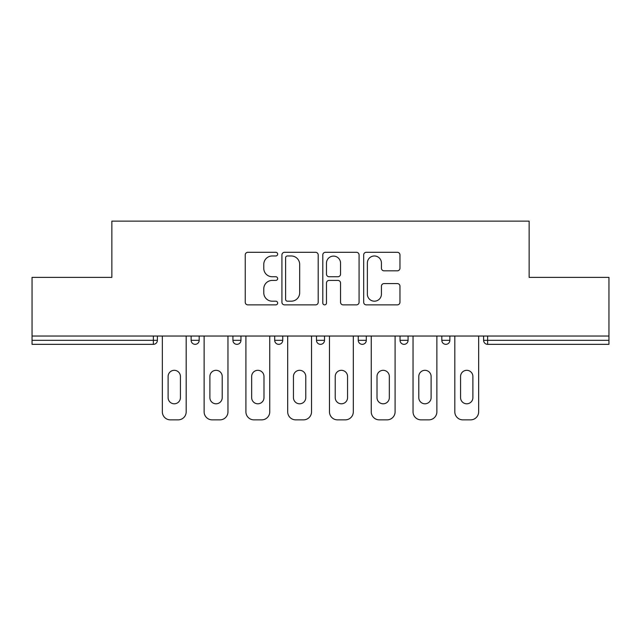 <?xml version="1.0" encoding="UTF-8"?>
<svg xmlns="http://www.w3.org/2000/svg" width="641" height="641" viewBox="0 0 641 641"><rect width="100%" height="100%" fill="white"/><g stroke="black" fill="none" stroke-linecap="round" stroke-linejoin="round"><path stroke-width="0.96" d="M277.649 254.132A1.843 1.843 0 0 0 275.806 252.298L247.875 252.298A2.628 2.628 0 0 0 245.247 254.926L245.247 302.248A2.628 2.628 0 0 0 247.875 304.876L275.806 304.876A1.843 1.843 0 0 0 277.649 303.033A1.843 1.843 0 0 0 275.806 301.19L272.193 301.19A8.413 8.413 0 0 1 263.78 292.785L263.78 288.835A8.413 8.413 0 0 1 272.193 280.421L275.806 280.421A1.843 1.843 0 0 0 277.649 278.587A1.843 1.843 0 0 0 275.806 276.744L272.193 276.744A8.413 8.413 0 0 1 263.78 268.331L263.78 264.388A8.413 8.413 0 0 1 272.193 255.975L275.806 255.975A1.843 1.843 0 0 0 277.649 254.132M397.332 270.831A2.628 2.628 0 0 0 399.96 268.202L399.96 254.926A2.628 2.628 0 0 0 397.332 252.298L366.307 252.298A2.628 2.628 0 0 0 363.679 254.926L363.679 302.248A2.628 2.628 0 0 0 366.307 304.876L397.332 304.876A2.628 2.628 0 0 0 399.96 302.248L399.96 286.207A2.628 2.628 0 0 0 397.332 283.578L384.055 283.578A2.628 2.628 0 0 0 381.427 286.207L381.427 294.163A7.035 7.035 0 0 1 374.392 301.19A7.035 7.035 0 0 1 367.357 294.163L367.357 263.01A7.035 7.035 0 0 1 374.392 255.975A7.035 7.035 0 0 1 381.427 263.01L381.427 268.202A2.628 2.628 0 0 0 384.055 270.831L397.332 270.831M32.05 336.036L32.05 277.377L111.863 277.377L111.863 221.137L529.137 221.137L529.137 277.377L608.95 277.377L608.95 336.036L32.05 336.036L32.05 340.323L153.375 340.323L153.375 336.036M318.2 254.926A2.628 2.628 0 0 0 315.572 252.298L284.548 252.298A2.628 2.628 0 0 0 281.92 254.926L281.92 302.248A2.628 2.628 0 0 0 284.548 304.876L315.572 304.876A2.628 2.628 0 0 0 318.2 302.248L318.2 254.926M325.428 252.298L356.452 252.298A2.628 2.628 0 0 1 359.08 254.926L359.08 302.248A2.628 2.628 0 0 1 356.452 304.876L343.175 304.876A2.628 2.628 0 0 1 340.547 302.248L340.547 283.058A2.628 2.628 0 0 0 337.919 280.421L329.113 280.421A2.628 2.628 0 0 0 326.477 283.058L326.477 303.033A1.843 1.843 0 0 1 324.642 304.876A1.843 1.843 0 0 1 322.8 303.033L322.8 254.926A2.628 2.628 0 0 1 325.428 252.298M153.375 344.337A4.014 4.014 0 0 0 157.39 340.323L153.375 340.323L153.375 344.337A4.014 4.014 0 0 0 157.39 340.323L157.39 336.036L157.39 340.323A4.014 4.014 0 0 1 153.375 344.337L32.05 344.337L32.05 340.323M608.95 336.036L608.95 344.337L487.625 344.337A4.014 4.014 0 0 1 483.61 340.323L483.61 336.036L483.61 340.323L608.95 340.323M191.138 336.036L191.138 340.323L191.138 336.036M195.16 344.337A4.014 4.014 0 0 1 191.138 340.323A4.014 4.014 0 0 0 195.16 344.337A4.014 4.014 0 0 0 199.175 340.323L199.175 336.036L199.175 340.323A4.014 4.014 0 0 1 195.16 344.337A4.014 4.014 0 0 1 191.138 340.323L199.175 340.323A4.014 4.014 0 0 1 195.16 344.337M232.923 336.036L232.923 340.323L232.923 336.036M240.952 336.036L240.952 340.323L240.952 336.036M274.701 336.036L274.701 340.323L274.701 336.036M282.737 336.036L282.737 340.323A4.014 4.014 0 0 1 278.723 344.337A4.014 4.014 0 0 1 274.701 340.323A4.014 4.014 0 0 0 278.723 344.337A4.014 4.014 0 0 0 282.737 340.323A4.014 4.014 0 0 1 278.723 344.337A4.014 4.014 0 0 1 274.701 340.323L282.737 340.323M316.486 340.323A4.014 4.014 0 0 0 320.5 344.337A4.014 4.014 0 0 0 324.514 340.323A4.014 4.014 0 0 1 320.5 344.337A4.014 4.014 0 0 0 324.514 340.323L324.514 336.036L324.514 340.323L316.486 340.323A4.014 4.014 0 0 0 320.5 344.337A4.014 4.014 0 0 1 316.486 340.323L316.486 336.036M358.263 336.036L358.263 340.323L358.263 336.036M366.299 336.036L366.299 340.323L366.299 336.036M408.077 336.036L408.077 340.323L400.048 340.323A4.014 4.014 0 0 0 404.062 344.337A4.014 4.014 0 0 1 400.048 340.323L400.048 336.036M441.825 336.036L441.825 340.323L441.825 336.036M449.862 336.036L449.862 340.323L449.862 336.036M236.938 344.337A4.014 4.014 0 0 1 232.923 340.323A4.014 4.014 0 0 0 236.938 344.337A4.014 4.014 0 0 0 240.952 340.323A4.014 4.014 0 0 1 236.938 344.337A4.014 4.014 0 0 1 232.923 340.323L240.952 340.323A4.014 4.014 0 0 1 236.938 344.337M362.277 344.337A4.014 4.014 0 0 1 358.263 340.323A4.014 4.014 0 0 0 362.277 344.337A4.014 4.014 0 0 0 366.299 340.323A4.014 4.014 0 0 1 362.277 344.337A4.014 4.014 0 0 1 358.263 340.323L366.299 340.323A4.014 4.014 0 0 1 362.277 344.337M404.062 344.337A4.014 4.014 0 0 0 408.077 340.323A4.014 4.014 0 0 1 404.062 344.337A4.014 4.014 0 0 1 400.048 340.323M445.84 344.337A4.014 4.014 0 0 1 441.825 340.323A4.014 4.014 0 0 0 445.84 344.337A4.014 4.014 0 0 0 449.862 340.323A4.014 4.014 0 0 1 445.84 344.337A4.014 4.014 0 0 1 441.825 340.323L449.862 340.323A4.014 4.014 0 0 1 445.84 344.337M287.44 255.975A1.843 1.843 0 0 0 285.598 257.818L285.598 299.355A1.843 1.843 0 0 0 287.44 301.19L291.254 301.19A8.413 8.413 0 0 0 299.668 292.785L299.668 264.388A8.413 8.413 0 0 0 291.254 255.975L287.44 255.975M340.547 263.139A7.035 7.035 0 0 0 333.512 256.112A7.035 7.035 0 0 0 326.477 263.139L326.477 274.116A2.628 2.628 0 0 0 329.113 276.744L337.919 276.744A2.628 2.628 0 0 0 340.547 274.116L340.547 263.139M180.425 376.475A6.162 6.162 0 0 0 174.264 370.314A6.162 6.162 0 0 0 168.11 376.475A6.162 6.162 0 0 1 174.264 370.314A6.162 6.162 0 0 1 180.425 376.475L180.425 397.636A6.162 6.162 0 0 1 174.264 403.798A6.162 6.162 0 0 1 168.11 397.636A6.162 6.162 0 0 0 174.264 403.798A6.162 6.162 0 0 0 180.425 397.636M162.349 336.036L162.349 411.826L162.349 336.036M170.386 419.863L178.15 419.863L170.386 419.863A8.037 8.037 0 0 1 162.349 411.826M186.186 336.036L186.186 411.826L186.186 336.036M168.11 397.636L168.11 376.475M178.15 419.863A8.037 8.037 0 0 0 186.186 411.826M222.211 376.475A6.162 6.162 0 0 0 216.049 370.314A6.162 6.162 0 0 0 209.887 376.475A6.162 6.162 0 0 1 216.049 370.314A6.162 6.162 0 0 1 222.211 376.475L222.211 397.636A6.162 6.162 0 0 1 216.049 403.798A6.162 6.162 0 0 1 209.887 397.636A6.162 6.162 0 0 0 216.049 403.798A6.162 6.162 0 0 0 222.211 397.636M204.126 336.036L204.126 411.826L204.126 336.036M212.163 419.863L219.927 419.863L212.163 419.863A8.037 8.037 0 0 1 204.126 411.826M227.964 336.036L227.964 411.826L227.964 336.036M263.988 376.475A6.162 6.162 0 0 0 257.826 370.314A6.162 6.162 0 0 0 251.665 376.475A6.162 6.162 0 0 1 257.826 370.314A6.162 6.162 0 0 1 263.988 376.475L263.988 397.636A6.162 6.162 0 0 1 257.826 403.798A6.162 6.162 0 0 1 251.665 397.636A6.162 6.162 0 0 0 257.826 403.798A6.162 6.162 0 0 0 263.988 397.636M245.912 336.036L245.912 411.826L245.912 336.036M253.948 419.863L261.712 419.863L253.948 419.863A8.037 8.037 0 0 1 245.912 411.826M269.749 336.036L269.749 411.826L269.749 336.036M305.773 376.475A6.162 6.162 0 0 0 299.611 370.314A6.162 6.162 0 0 0 293.45 376.475A6.162 6.162 0 0 1 299.611 370.314A6.162 6.162 0 0 1 305.773 376.475L305.773 397.636A6.162 6.162 0 0 1 299.611 403.798A6.162 6.162 0 0 1 293.45 397.636A6.162 6.162 0 0 0 299.611 403.798A6.162 6.162 0 0 0 305.773 397.636M287.689 336.036L287.689 411.826L287.689 336.036M295.725 419.863L303.489 419.863L295.725 419.863A8.037 8.037 0 0 1 287.689 411.826M311.526 336.036L311.526 411.826L311.526 336.036M347.55 376.475A6.162 6.162 0 0 0 341.389 370.314A6.162 6.162 0 0 0 335.227 376.475A6.162 6.162 0 0 1 341.389 370.314A6.162 6.162 0 0 1 347.55 376.475L347.55 397.636A6.162 6.162 0 0 1 341.389 403.798A6.162 6.162 0 0 1 335.227 397.636A6.162 6.162 0 0 0 341.389 403.798A6.162 6.162 0 0 0 347.55 397.636M329.474 336.036L329.474 411.826L329.474 336.036M337.511 419.863L345.275 419.863L337.511 419.863A8.037 8.037 0 0 1 329.474 411.826M353.311 336.036L353.311 411.826L353.311 336.036M389.335 376.475A6.162 6.162 0 0 0 383.174 370.314A6.162 6.162 0 0 0 377.012 376.475A6.162 6.162 0 0 1 383.174 370.314A6.162 6.162 0 0 1 389.335 376.475L389.335 397.636A6.162 6.162 0 0 1 383.174 403.798A6.162 6.162 0 0 1 377.012 397.636A6.162 6.162 0 0 0 383.174 403.798A6.162 6.162 0 0 0 389.335 397.636M371.251 336.036L371.251 411.826L371.251 336.036M379.288 419.863L387.052 419.863L379.288 419.863A8.037 8.037 0 0 1 371.251 411.826M395.088 336.036L395.088 411.826L395.088 336.036M209.887 397.636L209.887 376.475M219.927 419.863A8.037 8.037 0 0 0 227.964 411.826M251.665 397.636L251.665 376.475M261.712 419.863A8.037 8.037 0 0 0 269.749 411.826M293.45 397.636L293.45 376.475M303.489 419.863A8.037 8.037 0 0 0 311.526 411.826M335.227 397.636L335.227 376.475M345.275 419.863A8.037 8.037 0 0 0 353.311 411.826M377.012 397.636L377.012 376.475M387.052 419.863A8.037 8.037 0 0 0 395.088 411.826M431.113 376.475A6.162 6.162 0 0 0 424.951 370.314A6.162 6.162 0 0 0 418.789 376.475A6.162 6.162 0 0 1 424.951 370.314A6.162 6.162 0 0 1 431.113 376.475L431.113 397.636A6.162 6.162 0 0 1 424.951 403.798A6.162 6.162 0 0 1 418.789 397.636A6.162 6.162 0 0 0 424.951 403.798A6.162 6.162 0 0 0 431.113 397.636M413.036 336.036L413.036 411.826L413.036 336.036M421.073 419.863L428.837 419.863L421.073 419.863A8.037 8.037 0 0 1 413.036 411.826M436.874 336.036L436.874 411.826L436.874 336.036M418.789 397.636L418.789 376.475M428.837 419.863A8.037 8.037 0 0 0 436.874 411.826M472.89 376.475A6.162 6.162 0 0 0 466.736 370.314A6.162 6.162 0 0 0 460.575 376.475A6.162 6.162 0 0 1 466.736 370.314A6.162 6.162 0 0 1 472.89 376.475L472.89 397.636A6.162 6.162 0 0 1 466.736 403.798A6.162 6.162 0 0 1 460.575 397.636A6.162 6.162 0 0 0 466.736 403.798A6.162 6.162 0 0 0 472.89 397.636M454.814 336.036L454.814 411.826L454.814 336.036M462.85 419.863L470.614 419.863L462.85 419.863A8.037 8.037 0 0 1 454.814 411.826M478.651 336.036L478.651 411.826L478.651 336.036M460.575 397.636L460.575 376.475M470.614 419.863A8.037 8.037 0 0 0 478.651 411.826M487.625 336.036L487.625 344.337"/></g></svg>
